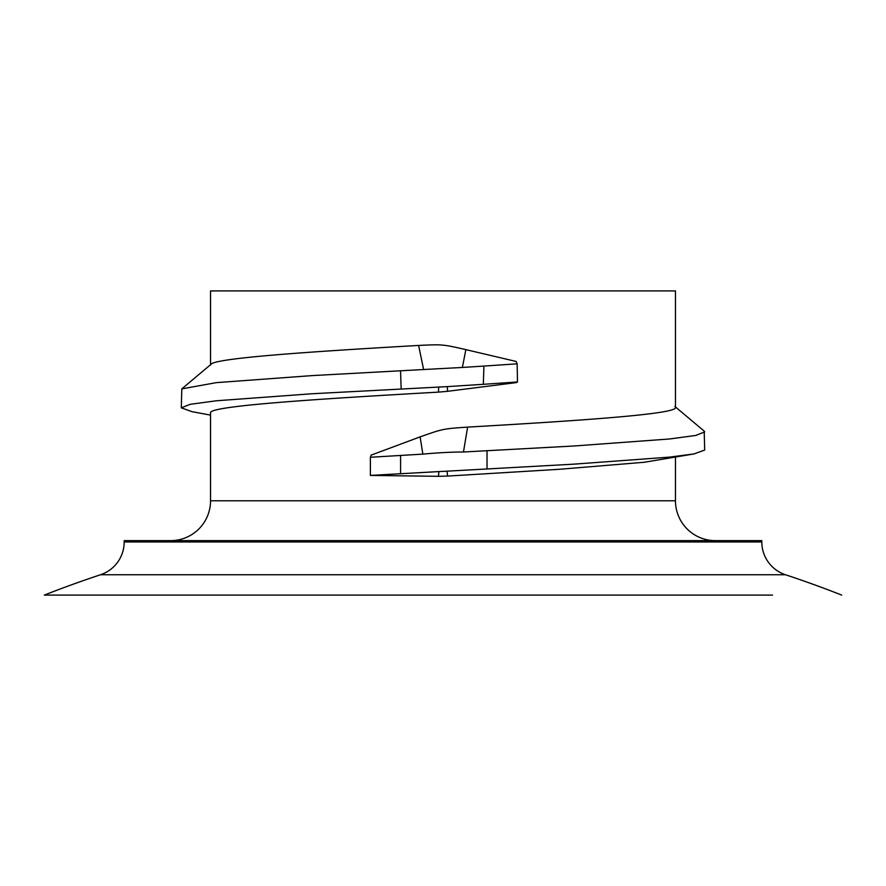 <?xml version="1.0" encoding="UTF-8"?>
<svg xmlns="http://www.w3.org/2000/svg" width="886" height="886" viewBox="0 0 886 886"><rect width="100%" height="100%" fill="white"/><g stroke="black" fill="none" stroke-linecap="round" stroke-linejoin="round"><path stroke-width="1.33" d="M772.514 595.093L44.3 595.093A1089.248 1089.248 0 0 1 100.517 574.748L785.483 574.748A1089.248 1089.248 0 0 1 841.7 595.093M462.37 367.457L423.619 369.528L418.591 345.44C442.635 344.333 442.291 344.244 465.87 349.638L462.37 367.457L483.922 366.084L483.335 384.314L447.341 386.617L447.563 391.313L438.47 392.121C315.781 399.088 207.501 406.021 210.536 412.976L210.536 500.789L675.464 500.789L675.464 457.342M674.922 406.497L704.204 431.117L704.691 450.066L694.015 453.931L644.321 462.259L559.232 469.303L447.563 476.081L438.415 476.314L438.935 471.585L370.381 475.417L370.381 457.265L371.168 455.127L420.119 436.876C443.498 428.636 442.889 428.846 467.62 427.107L463.467 451.993C450.254 452.015 435.203 452.967 422.844 454.119L370.381 457.265M370.381 475.417L438.415 476.314M210.536 364.711L210.536 290.907L675.464 290.907L675.464 407.405C677.856 413.983 582.811 420.496 467.62 427.107M418.591 345.44C303.311 352.063 208.132 358.575 210.536 365.165M483.922 366.084L517.158 363.825L516.117 361.444L465.87 349.638M447.563 391.313L516.372 382.597L517.49 381.966L517.158 363.825M124.195 541.966L761.805 541.966L761.805 540.637L124.195 540.637L124.195 541.966A34.532 34.532 0 0 1 100.517 574.748M761.805 541.966A34.532 34.532 0 0 0 785.483 574.748M210.536 500.789A39.848 39.848 0 0 1 170.688 540.637M675.464 500.789A39.848 39.848 0 0 0 715.312 540.637M422.844 454.119L420.119 436.876M423.619 369.528L312.16 375.598L216.372 382.641L181.796 388.876L181.309 407.826L191.985 411.68L210.536 415.102M704.691 431.925L695.765 435.447L669.628 438.969L573.84 446.001L463.467 451.993M483.335 384.314L517.49 381.966M447.341 386.617L312.16 393.749L216.372 400.782L190.235 404.304L181.309 407.826M438.47 392.121L438.692 387.082M694.015 453.931L669.628 457.11L573.84 464.153L447.053 471.175L447.563 476.081M447.053 471.175L438.935 471.585M44.3 595.093L113.486 595.093M400.594 473.512L400.594 455.36M487.034 450.786L487.034 468.927M401.148 388.854L400.538 370.736M181.796 388.876L211.078 364.257"/></g></svg>
